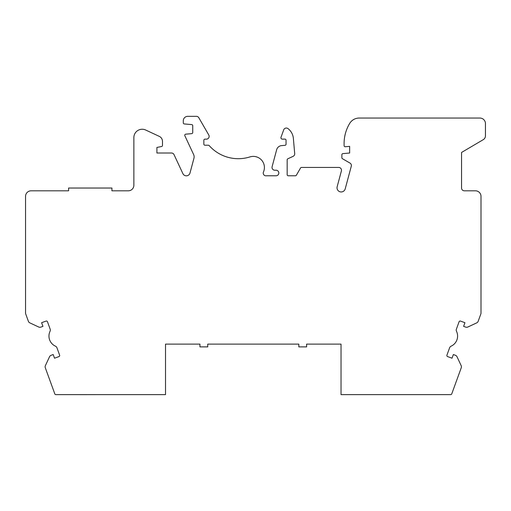 <?xml version="1.0" encoding="UTF-8"?>
<svg xmlns="http://www.w3.org/2000/svg" width="511" height="511" viewBox="0 0 511 511"><rect width="100%" height="100%" fill="white"/><g stroke="black" fill="none" stroke-linecap="round" stroke-linejoin="round"><path stroke-width="0.77" d="M47.472 321.751A1.111 1.111 0 0 0 46.047 321.087L41.608 322.703L42.937 326.357L40.848 327.117A2.779 2.779 0 0 1 38.727 327.027L29.83 322.875A2.779 2.779 0 0 1 28.392 321.31L25.716 313.958A2.779 2.779 0 0 1 25.55 313.007L25.55 196.365A5.557 5.557 0 0 1 31.107 190.814L68.595 190.814L68.595 188.035L111.922 188.035L111.922 190.814L128.287 190.814A5.557 5.557 0 0 0 133.863 185.257L133.863 137.593A8.329 8.329 0 0 1 145.712 130.037L159.279 136.367A5.557 5.557 0 0 1 162.485 141.4L162.485 145.424A1.111 1.111 0 0 1 161.591 146.51L156.909 147.449L156.909 153.006L171.504 153.006A2.779 2.779 0 0 1 174.021 154.609L182.893 173.638A3.794 3.794 0 0 0 189.996 173.018L193.944 158.289A5.493 5.493 0 0 0 193.612 154.52L184.854 135.754A1.118 1.118 0 0 1 185.768 134.169L191.721 133.646A1.111 1.111 0 0 0 192.73 132.541L192.73 125.7A1.111 1.111 0 0 0 191.721 124.595L184.305 123.943A1.111 1.111 0 0 1 183.289 122.838L183.289 120.794A4.446 4.446 0 0 1 187.735 116.342L196.409 116.342A2.779 2.779 0 0 1 198.811 117.734L208.775 134.987A2.779 2.779 0 0 1 206.367 139.158L204.956 139.158A1.105 1.105 0 0 0 203.851 140.263L203.851 144.115A1.105 1.105 0 0 0 204.956 145.22L208.354 145.22A1.118 1.118 0 0 1 209.191 145.597A38.862 38.862 0 0 0 249.962 156.909A11.114 11.114 0 0 1 263.472 171.99A2.734 2.734 0 0 0 266.512 175.778L276.049 175.778A2.779 2.779 0 0 0 278.827 172.999A2.779 2.779 0 0 0 276.049 170.22L274.79 170.22A2.779 2.779 0 0 1 272.108 166.727L276.662 149.717A5.557 5.557 0 0 1 281.542 145.616L285.036 145.309A1.105 1.105 0 0 0 286.045 144.211L286.045 140.231A1.105 1.105 0 0 0 284.94 139.12L282.321 139.12A1.392 1.392 0 0 1 281.012 137.255L283.701 129.864A2.779 2.779 0 0 1 288.012 128.612A13.893 13.893 0 0 1 293.371 138.404L294.7 153.581A2.779 2.779 0 0 1 293.11 156.34L287.802 158.812A1.111 1.111 0 0 0 287.163 159.822L287.163 174.666A1.111 1.111 0 0 0 288.268 175.778L295.403 175.778A1.111 1.111 0 0 0 296.367 175.222L300.538 167.998A1.111 1.111 0 0 1 301.496 167.442L338.71 167.442A2.779 2.779 0 0 1 341.393 170.942L337.164 186.713A4.165 4.165 0 0 0 340.115 191.817A4.165 4.165 0 0 0 345.212 188.866L351.287 166.209A2.779 2.779 0 0 0 349.997 163.086L342.421 158.691A1.111 1.111 0 0 1 341.872 157.733L341.872 154.724A1.111 1.111 0 0 1 342.881 153.619L349.645 153.025L349.645 146.363L345.302 146.74A1.111 1.111 0 0 1 344.095 145.635L344.095 143.514A38.881 38.881 0 0 1 349.69 123.413A11.108 11.108 0 0 1 359.201 118.047L479.893 118.047A5.557 5.557 0 0 1 485.45 123.605L485.45 135.824A4.446 4.446 0 0 1 483.265 139.656L461.554 152.457L461.554 188.035A2.779 2.779 0 0 0 464.333 190.814L475.454 190.814A5.557 5.557 0 0 1 481.004 196.365L481.004 313.007A2.779 2.779 0 0 1 480.838 313.958L478.162 321.31A2.779 2.779 0 0 1 476.725 322.875L467.827 327.027A2.779 2.779 0 0 1 465.706 327.117L463.618 326.357L464.946 322.703L460.513 321.087A1.111 1.111 0 0 0 459.089 321.751L456.4 329.135A2.779 2.779 0 0 0 456.502 331.288A11.108 11.108 0 0 1 451.079 346.196A2.779 2.779 0 0 0 449.616 347.774L446.927 355.158A1.111 1.111 0 0 0 447.591 356.582L452.031 358.198L453.359 354.545L455.448 355.305A2.779 2.779 0 0 1 457.013 356.735L461.165 365.633A2.779 2.779 0 0 1 461.254 367.76L451.75 393.885A1.111 1.111 0 0 1 450.702 394.62L341.035 394.62L341.035 344.114L306.613 344.114L306.613 346.886L298.826 346.886L298.826 344.114L207.734 344.114L207.734 346.886L199.942 346.886L199.942 344.114L165.519 344.114L165.519 394.62L55.852 394.62A1.111 1.111 0 0 1 54.811 393.885L45.3 367.76A2.779 2.779 0 0 1 45.39 365.633L49.541 356.735A2.779 2.779 0 0 1 51.106 355.305L53.195 354.545L54.53 358.198L58.963 356.582A1.111 1.111 0 0 0 59.627 355.158L56.938 347.774A2.779 2.779 0 0 0 55.482 346.196A11.108 11.108 0 0 1 50.052 331.288A2.779 2.779 0 0 0 50.155 329.135L47.472 321.751M80.042 394.62L75.82 394.62M104.698 394.62L80.042 394.658"/></g></svg>
